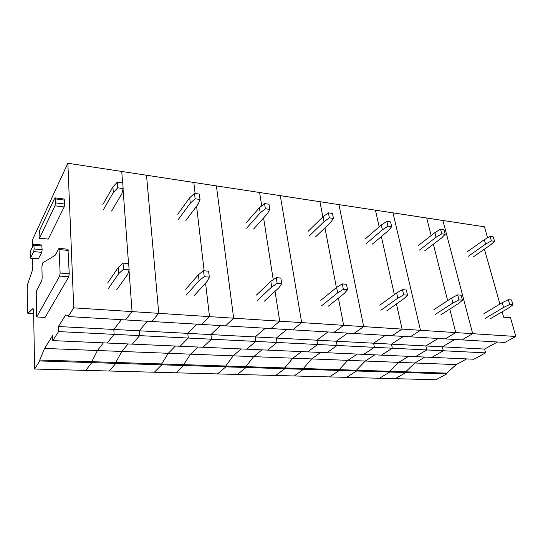 <?xml version="1.0" encoding="UTF-8"?>
<svg xmlns="http://www.w3.org/2000/svg" width="543" height="543" viewBox="0 0 543 543"><rect width="100%" height="100%" fill="white"/><g stroke="black" fill="none" stroke-linecap="round" stroke-linejoin="round"><path stroke-width="0.81" d="M73.733 307.833L132.058 311.614L125.494 319.936L132.058 311.614L129.01 270.176L132.058 311.614L209.503 316.63L205.58 283.079L209.503 316.63L201.745 324.456L209.503 316.63L279.706 321.178L275.043 291.32L279.706 321.178L270.998 328.563L279.706 321.178L343.631 325.325L338.418 298.121L343.631 325.325L334.169 332.309L343.631 325.325L402.085 329.112L396.458 303.958L402.085 329.112L392.026 335.737L402.085 329.112L455.747 332.587L449.794 309.089L455.747 332.587L445.219 338.893L455.747 332.587L515.85 336.484L504.875 342.429L462.005 339.884L472.675 333.687L442.918 220.472L472.675 333.687L462.005 339.884L410.243 336.816L420.479 330.3L392.983 212.849L420.479 330.3L410.243 336.816L354.009 333.483L363.688 326.621L338.954 204.602L363.688 326.621L354.009 333.483L292.691 329.852L301.67 322.603L280.297 195.656L301.67 322.603L292.691 329.852L225.555 325.868L233.66 318.198L216.399 185.903L233.66 318.198L225.555 325.868L151.755 321.497L158.746 313.338L146.522 175.24L158.746 313.338L151.755 321.497L68.167 316.535L73.733 307.833L67.861 163.233L32.329 240.155L32.451 246.855M39.782 360.959L91.848 362.609L91.801 361.686L91.848 362.609L161.726 364.828L161.651 363.939L161.726 364.828L154.388 372.226L161.726 364.828L225.827 366.858L225.725 366.009L225.827 366.858L217.499 373.917L225.827 366.858L284.831 368.724L284.702 367.91L284.831 368.724L275.681 375.478L284.831 368.724L339.321 370.455L339.171 369.668L339.321 370.455L329.506 376.917L339.321 370.455L389.799 372.05L389.636 371.297L389.799 372.05L379.435 378.254L389.799 372.05L446.862 373.862L435.954 379.767L395.284 378.681L405.804 372.559L405.641 371.812L414.893 362.982L424.952 357.063L414.893 362.982L405.641 371.812L405.804 372.559L395.284 378.681L346.556 377.371L356.568 370.998L356.418 370.224L365.256 361.034L374.846 354.85L365.256 361.034L356.418 370.224L356.568 370.998L346.556 377.371L294.082 375.966L303.469 369.315L303.333 368.507L311.662 358.93L320.675 352.455L311.662 358.93L303.333 368.507L303.469 369.315L294.082 375.966L237.406 374.453L246.027 367.496L245.918 366.661L253.622 356.642L261.923 349.862L253.622 356.642L245.918 366.661L246.027 367.496L237.406 374.453L176.013 372.81L183.704 365.52L183.615 364.652L190.552 354.165L197.985 347.031L190.552 354.165L183.615 364.652L183.704 365.52L176.013 372.81L109.272 371.018L115.829 363.369L115.774 362.459L121.775 351.464L128.134 343.943L121.775 351.464L115.774 362.459L115.829 363.369L109.272 371.018L34.63 369.023L39.782 360.959L39.761 360.009L44.58 348.43L52.644 335.642L52.786 340.61L58.549 331.59L58.386 326.526L65.683 314.947L68.126 315.49L68.167 316.535M58.549 331.59L114.125 334.359L107.29 343.02L114.125 334.359L113.813 329.458L114.125 334.359L188.265 338.051L187.783 333.368L188.265 338.051L180.147 346.244L188.265 338.051L255.828 341.418L255.196 336.931L255.828 341.418L246.671 349.183L255.828 341.418L317.648 344.5L316.895 340.196L317.648 344.5L307.65 351.878L317.648 344.5L374.426 347.33L373.577 343.196L374.426 347.33L363.749 354.362L374.426 347.33L426.757 349.936L425.821 345.959L426.757 349.936L415.538 356.649L426.757 349.936L485.605 352.869L473.869 359.228L431.923 357.375L443.298 350.764L442.341 346.828L454.864 339.463L442.341 346.828L443.298 350.764L431.923 357.375L381.471 355.142L392.338 348.219L391.455 344.14L403.435 336.416L391.455 344.14L392.338 348.219L381.471 355.142L326.866 352.733L337.101 345.47L336.314 341.221L347.622 333.103L336.314 341.221L337.101 345.47L326.866 352.733L267.577 350.106L277.039 342.477L276.36 338.051L286.819 329.499L276.36 338.051L277.039 342.477L267.577 350.106L202.987 347.255L211.478 339.212L210.935 334.59L220.343 325.562L210.935 334.59L211.478 339.212L202.987 347.255L132.336 344.133L139.626 335.628L139.259 330.802L147.357 321.232L139.259 330.802L139.626 335.628L132.336 344.133L52.786 340.61M487.58 237.8L484.431 226.811L67.861 163.233M515.85 336.484L510.481 317.736L503.639 317.193L502.126 311.825M499.927 304.06L484.41 249.162M446.862 373.862L446.685 373.136L39.761 360.009M446.685 373.136L456.242 364.611L44.58 348.43M456.242 364.611L466.634 358.909M485.605 352.869L484.587 349.068L58.386 326.526M484.587 349.068L497.497 341.988M389.636 371.297L398.759 362.351L408.669 356.344L398.759 362.351L389.636 371.297M425.821 345.959L438.174 338.472L425.821 345.959M447.649 300.639L433.355 244.255L447.649 300.639M431.149 235.553L426.703 217.994L431.149 235.553M339.171 369.668L347.853 360.348L357.26 354.077L347.853 360.348L339.171 369.668M373.577 343.196L385.347 335.343L373.577 343.196M394.361 294.605L381.356 236.538L394.361 294.605M379.19 226.865L375.451 210.175L379.19 226.865M284.702 367.91L292.833 358.19L301.623 351.613L292.833 358.19L284.702 367.91M316.895 340.196L327.938 331.936L316.895 340.196M336.402 287.586L324.958 227.877L336.402 287.586M322.861 216.922L319.942 201.704L322.861 216.922M225.725 366.009L233.185 355.841L241.214 348.945L233.185 355.841L225.725 366.009M255.196 336.931L265.33 328.23L255.196 336.931M273.231 279.713L263.593 217.967L273.231 279.713M261.699 205.865L259.615 192.5L261.699 205.865M161.651 363.939L168.296 353.289L175.396 346.034L168.296 353.289L161.651 363.939M187.783 333.368L196.783 324.164L187.783 333.368M204.141 270.781L196.593 206.231L204.141 270.781M195.1 193.464L193.81 182.455L195.1 193.464M54.992 197.842L64.183 199.043L64.637 204.032L64.169 206.958L48.293 239.09L39.571 238.167L54.945 205.804L55.406 202.851L55.277 198.881L54.992 197.842L54.7 198.147L39.408 230.856L39.076 237.359L39.571 238.167M39.334 238.411L48.293 239.09M32.655 258.38L32.811 266.952L32.363 270.4L27.584 284.356L27.15 287.722L27.496 311.723L27.869 313.386L33.646 313.732M34.63 369.023L33.578 310.094L33.028 308.444L27.869 313.386M59.011 248.348L67.984 249.244L69.239 273.815L68.744 276.821L45.076 317.438L36.693 316.956L36.232 293.234L36.646 290.539L41.73 280.887L42.164 278.118L41.892 266.545L42.829 262.771L55.094 255.38L59.011 248.348L60.13 273.041L59.642 276.061L36.693 316.956M33.809 244.194L41.797 245.002L42.137 249.732L41.736 252.359L38.383 258.909L30.476 258.176L33.727 251.585L34.121 248.945L33.809 244.194L30.564 250.873L30.177 253.466L30.476 258.176M91.848 362.609L85.713 370.387L91.848 362.609M91.801 361.686L97.441 350.506L91.801 361.686M103.401 342.85L97.441 350.506L103.401 342.85M121.408 319.691L113.813 329.458L121.408 319.691M128.528 263.599L123.044 188.978L128.528 263.599M122.603 182.916L121.754 171.459L122.603 182.916M473.258 256.934L490.641 244.818L494.544 241.302L493.248 236.836L490.085 236.381L484.322 239.66L467.068 251.925M494.544 241.302L491.374 240.854L485.585 244.119L468.263 256.303M491.374 240.854L490.085 236.381M485.585 244.119L484.322 239.66M490.261 318.802L508.757 307.922L512.952 304.799L511.56 299.994L508.323 299.688L502.227 302.675L483.881 313.711M512.952 304.799L509.714 304.501L503.592 307.467L485.157 318.402M509.714 304.501L508.323 299.688M503.592 307.467L502.227 302.675M424.789 250.785L441.547 238.01L445.206 234.304L443.991 229.675L440.563 229.173L434.895 232.635L418.286 245.572M445.206 234.304L441.771 233.816L436.077 237.257L419.393 250.099M441.771 233.816L440.563 229.173M436.077 237.257L434.895 232.635M440.665 314.94L458.523 303.496L462.466 300.198L461.156 295.202L457.647 294.869L451.64 298.019L433.945 309.632M462.466 300.198L458.95 299.879L452.916 303.001L435.14 314.506M458.95 299.879L457.647 294.869M452.916 303.001L451.64 298.019M372.369 244.133L388.34 230.639L391.693 226.702L390.58 221.904L386.86 221.361L381.315 225.026L365.52 238.696M391.693 226.702L387.96 226.173L382.401 229.811L366.525 243.393M387.96 226.173L386.86 221.361M382.401 229.811L381.315 225.026M386.867 310.745L403.911 298.677L407.535 295.195L406.334 289.996L402.506 289.629L396.634 292.955L379.774 305.207M407.535 295.195L403.7 294.842L397.802 298.141L380.86 310.277M403.7 294.842L402.506 289.629M397.802 298.141L396.634 292.955M315.49 236.918L330.47 222.616L333.45 218.435L332.465 213.447L328.406 212.856L323.044 216.738L308.254 231.237M333.45 218.435L329.384 217.858L323.995 221.72L309.137 236.11M329.384 217.858L328.406 212.856M323.995 221.72L323.044 216.738M328.305 306.177L344.31 293.424L347.547 289.731L346.475 284.308L342.294 283.908L336.599 287.423L320.798 300.388M347.547 289.731L343.352 289.344L337.631 292.833L321.755 305.668M343.352 289.344L342.294 283.908M337.631 292.833L336.599 287.423M253.561 229.058L267.299 213.861L269.823 209.408L268.995 204.216L264.55 203.571L259.418 207.697L245.898 223.112M269.823 209.408L265.378 208.77L260.219 212.876L246.631 228.182M265.378 208.77L264.55 203.571M260.219 212.876L259.418 207.697M264.326 301.195L279.014 287.661L281.769 283.738L280.86 278.07L276.258 277.636L270.808 281.369L256.344 295.12M281.769 283.738L277.154 283.317L271.683 287.016L257.144 300.632M277.154 283.317L276.258 277.636M271.683 287.016L270.808 281.369M185.882 220.472L198.073 204.263L200.041 199.498L199.39 194.089L194.509 193.376L189.683 197.788L177.731 214.234M200.041 199.498L195.147 198.806L190.294 203.184L178.287 219.508M195.147 198.806L194.509 193.376M190.294 203.184L189.683 197.788M194.129 295.725L207.168 281.328L209.32 277.134L208.607 271.208L203.53 270.726L198.405 274.704L185.631 289.344M209.32 277.134L204.222 276.672L199.071 280.616L186.235 295.107M204.222 276.672L203.53 270.726M199.071 280.616L198.405 274.704M111.6 211.044L121.87 193.695L123.146 188.584L122.732 182.937L117.342 182.149L112.903 186.873L102.919 204.48M123.146 188.584L117.736 187.817L113.283 192.507L103.251 209.985M117.736 187.817L117.342 182.149M113.283 192.507L112.903 186.873M116.765 289.69L127.72 274.317L129.119 269.823L128.664 263.613L123.03 263.077L118.326 267.332L107.677 282.978M129.119 269.823L123.471 269.314L118.747 273.529L108.043 289.012M123.471 269.314L123.03 263.077M118.747 273.529L118.326 267.332M64.169 206.958L54.945 205.804M64.637 204.032L55.406 202.851M28.005 313.331L33.646 313.664M64.488 200.082L55.277 198.881M68.33 250.432L59.343 249.536M69.239 273.815L60.13 273.041M68.744 276.821L59.642 276.061M42.055 246.033L34.053 245.226M42.137 249.732L34.121 248.945M41.736 252.359L33.727 251.585M38.601 258.699L30.686 257.966"/></g></svg>
